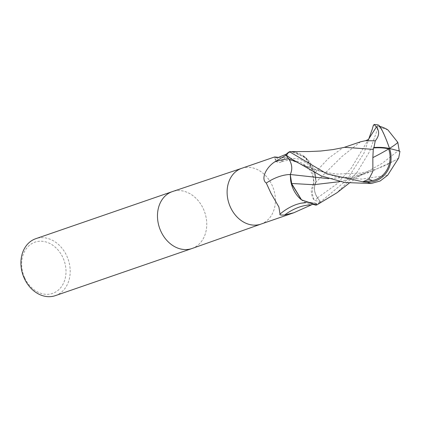 <?xml version="1.0" encoding="UTF-8"?>
<svg xmlns="http://www.w3.org/2000/svg" width="421" height="421" viewBox="0 0 421 421"><rect width="100%" height="100%" fill="white"/><g stroke="black" fill="none" stroke-linecap="round" stroke-linejoin="round"><path stroke-width="0.32" stroke-dasharray="2.1 1.58" d="M192.076 248.485A30.107 23.918 71 0 0 203.359 208.869A30.107 23.918 71 0 0 172.547 191.529M55.367 295.637A30.107 23.918 71 0 0 66.797 255.968A30.107 23.918 71 0 0 35.738 238.712M192.181 248.448A30.107 23.918 71 0 0 203.359 208.869A30.107 23.918 71 0 0 172.447 191.566M24.702 277.86A27.097 21.524 71 0 0 55.072 292.337A27.097 21.524 71 0 0 62.945 257.684A27.097 21.524 71 0 0 32.575 243.201A27.097 21.524 71 0 0 24.702 277.86M301.31 199.712A25.828 20.518 71 0 0 305.33 202.385A25.828 20.518 71 0 0 316.134 204.669A29.502 23.439 71 0 0 320.202 201.48L320.534 201.927A30.075 23.892 71 0 1 316.708 204.985A30.075 23.892 71 0 0 320.534 201.927L317.529 197.802C314.071 192.508 313.571 187.298 316.013 182.177L314.461 172.363L306.883 158.801L294.695 151.907M315.908 182.182A25.828 20.518 71 0 0 315.555 176.004A25.828 20.518 71 0 0 304.93 156.975A25.828 20.518 71 0 0 290.106 152.018L288.411 152.923A31.091 1.568 122.7 0 1 281.223 162.074A31.091 1.568 122.7 0 1 281.186 162.085A31.091 1.568 122.7 0 1 283.028 157.475L300.015 159.096L307.662 163.822L312.603 171.268L314.05 182.556L313.482 183.588L312.119 193.286L314.008 199.712L314.819 200.528L320.223 201.459L317.518 197.802A12.946 10.283 -109 0 1 317.481 197.754A12.946 10.283 71 0 1 315.908 182.182A32.764 1.652 122.7 0 1 313.271 184.603A32.764 1.652 122.7 0 1 314.05 182.556M317.481 197.754L317.518 197.807C314.055 192.518 313.545 187.313 315.997 182.188L315.555 176.004L314.661 173.22L316.013 182.177C313.566 187.287 314.071 192.497 317.529 197.802L320.202 201.48A29.502 23.439 71 0 0 320.223 201.459M316.134 204.669L316.729 203.454L311.593 204.785M288.411 152.923L286.327 154.112M278.318 157.507A32.649 1.647 122.7 0 1 275.502 160.343A32.649 1.647 122.7 0 1 275.497 160.322A32.649 1.647 122.7 0 1 276.518 157.612M278.597 157.454L283.028 157.475M285.706 154.76A30.075 23.892 71 0 1 289.532 151.702A30.075 23.892 71 0 0 285.706 154.754L286.033 155.207A29.502 23.439 71 0 1 290.106 152.018M344.667 147.318L342.683 147.892L328.501 158.301L314.661 173.22L304.93 156.975L291.406 151.597M290.237 174.505A32.764 19.108 -34.1 0 1 290.327 174.505A12.946 10.283 71 0 0 288.753 158.928M290.327 174.505A25.828 20.518 71 0 0 290.685 180.677M316.671 204.159A31.091 18.135 -34.1 0 0 296.858 204.322M288.722 158.88C292.195 164.169 292.706 169.374 290.258 174.499L291.595 183.467M360.539 141.798L342.078 156.401L315.997 182.188M294 151.792L293.737 151.755M293.526 151.728L291.627 151.602L305.599 157.554L314.676 173.21M378.184 124.979A26.07 3.357 -108.9 0 0 377.348 126.774L377.358 128.4A30.107 23.918 -109 0 1 377.705 128.584L369.596 151.534L356.782 172.789L337.01 192.734M316.776 204.974A30.107 23.918 71 0 0 320.549 201.954L346.657 180.109L363.797 153.533L372.006 130.115M387.92 129.931L381.589 127.816A28.617 22.734 71 0 0 378.021 126.363A24.902 3.21 71.1 0 1 378.579 126.084A24.902 3.21 71.1 0 1 389.393 148.492A24.902 3.21 71.1 0 1 389.425 148.576A28.081 1.837 10.8 0 1 399.313 151.302L399.308 151.144M398.666 158.022L394.961 160.38L371.143 171.626L349.783 177.025L328.633 178.667M399.95 151.36L399.313 151.302M377.358 128.4L378.021 126.363M381.589 127.816L377.705 128.584M339.9 181.64L353.082 177.915L363.891 173.605L382.457 163.153L399.224 149.902M368.828 138.804L351.072 168.521L336.379 184.319L317.529 197.802L320.549 201.954M260.952 224.093L261.025 224.067A29.502 23.439 71 0 0 272.082 185.245A29.502 23.439 71 0 0 241.786 168.289L241.712 168.311M317.518 197.802A45.236 2.279 122.7 0 1 314.819 200.528M387.667 175.247L361.513 179.13L336.621 177.004L299.552 163.622L295.495 161.738M377.348 126.774A30.107 23.918 71 0 0 373.306 125.484M281.223 162.074C277.513 163.253 276.802 161.875 275.502 160.343M313.271 184.603C315.882 166.979 296.163 155.707 281.186 162.085M313.482 183.588L311.582 188.918C310.877 189.624 311.424 197.433 314.008 199.712M275.497 160.322L274.413 157.17M279.939 214.173C292.506 203.869 304.767 200.296 316.729 203.454M305.699 202.706L306.262 202.769L305.33 202.385M379.71 126.353A29.06 29.06 0 0 0 378.579 126.084M394.961 160.38L385.925 165.232L374.958 169.584L367.312 171.731L359.929 173.163L337.263 174.052L328.912 172.994L317.523 170.547L307.851 167.263L299.552 163.622L291.3 158.812M349.235 183.119L357.703 177.088L363.891 173.605M353.077 177.915L371.143 171.626M343.636 147.566L342.683 147.892"/><path stroke-width="0.63" d="M172.547 191.529A30.107 23.918 71 0 0 172.3 191.613A30.107 23.918 71 0 0 160.869 231.282A30.107 23.918 71 0 0 192.076 248.485L260.952 224.093M172.3 191.613L35.738 238.712A30.107 23.918 71 0 0 24.307 278.381A30.107 23.918 71 0 0 55.367 295.637L191.929 248.537A30.107 23.918 71 0 0 192.181 248.448M241.712 168.311L172.447 191.566A30.107 23.918 71 0 0 160.869 231.282A30.107 23.918 71 0 0 191.929 248.537M291.574 183.461L301.562 199.907L316.708 204.985L315.403 205.08L301.31 199.712A25.828 20.518 71 0 1 290.685 180.677L291.574 183.461L301.31 199.712M311.593 204.785L293.821 212.758L284.664 214.984C280.865 215.252 279.318 214.957 280.023 214.105L278.902 207.011L270.961 193.239L266.293 183.061C260.578 179.162 265.904 167.663 274.618 161.953L286.017 155.228L288.722 158.88A12.946 10.283 -109 0 1 288.753 158.928L288.717 158.875C292.185 164.169 292.69 169.374 290.243 174.499L290.685 180.677M279.939 214.173L280.023 214.105A31.091 18.135 -34.1 0 1 296.858 204.322L300.694 203.238L305.699 202.706M286.327 154.112L278.318 157.507C273.771 157.27 273.245 157.154 276.744 157.159L278.597 157.454M276.518 157.612A32.649 1.647 122.7 0 1 276.744 157.159L274.581 156.975L241.643 168.337A29.502 23.439 71 0 0 230.44 207.211A29.502 23.439 71 0 0 260.878 224.119A29.502 23.439 71 0 0 261.025 224.067M286.017 155.228A29.502 23.439 71 0 1 286.033 155.207L288.717 158.875L285.691 154.733L291.3 158.812L321.312 175.952L344.794 182.514L371.227 183.503L380.184 180.988L387.667 175.247L398.671 158.017L399.95 151.36A29.149 1.905 -169.2 0 0 389.551 148.534A26.07 24.071 71.2 0 1 367.186 182.219L363.197 181.956A30.107 23.918 -109 0 1 362.855 181.777L327.106 173.952L289.464 151.707L291.406 151.597M311.34 204.901A32.649 19.045 -34.1 0 0 284.664 214.984M290.49 174.057L290.237 174.499A32.764 19.108 -34.1 0 0 266.293 183.061M289.464 151.707A30.107 23.918 71 0 0 285.691 154.733L288.853 159.059M294.695 151.907L294 151.792M349.235 183.119L337.01 192.739L316.708 204.985L301.578 199.922L291.811 184.314L290.258 174.499C292.706 169.389 292.195 164.179 288.722 158.88A45.236 26.386 -34.1 0 0 274.618 161.953M399.308 151.144L397.808 142.366L387.92 129.931A29.06 29.06 0 0 0 379.71 126.353M372.853 157.612L372.885 171.352L368.896 179.12A28.617 22.734 71 0 0 372.464 180.572A24.902 22.992 -108.8 0 0 388.667 148.934A24.902 22.992 -108.8 0 0 388.636 148.85A28.081 12.988 173.6 0 0 373.327 147.992L372.853 157.612A29.06 3.036 -26.9 0 0 388.667 148.934M328.633 178.667L290.253 174.499M372.006 130.115L373.306 125.484L374.143 124.448L376.395 127.01C379.705 131.305 379.332 135.915 375.264 140.83L373.953 147.503A29.149 13.483 -6.4 0 1 389.551 148.534L388.636 148.85M363.197 181.956L372.464 180.572M368.896 179.12L362.849 181.777M373.416 149.392L344.667 147.318L333.027 149.576L320.665 151.034L309.056 151.549L291.406 151.602M373.953 147.503L373.327 147.992M389.551 148.534A26.07 3.357 -108.9 0 0 378.184 124.979A30.107 30.107 0 0 0 374.143 124.448M291.595 183.467L313.619 184.724L339.9 181.64M375.264 140.83L365.517 140.688L360.539 141.798L343.636 147.566M288.722 158.88L295.495 161.738M367.186 182.219A30.107 23.918 71 0 0 371.227 183.503M397.808 142.366A29.06 3.036 153.1 0 1 389.509 148.418M376.39 127.01L368.828 138.804M293.821 212.758L260.878 224.119M372.164 129.447L368.812 138.825M368.97 138.63C368.896 139.225 367.743 139.909 365.517 140.688"/></g></svg>
